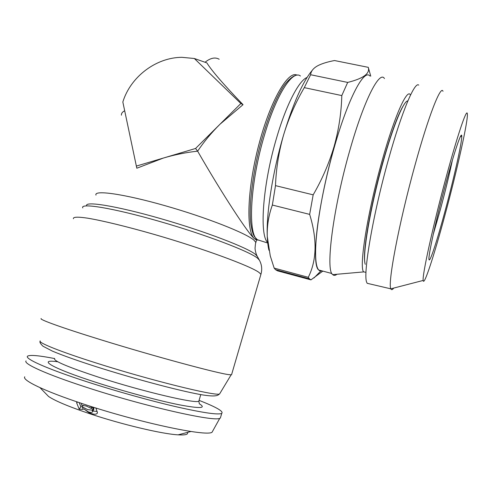 <?xml version="1.0" encoding="UTF-8"?>
<svg xmlns="http://www.w3.org/2000/svg" width="492" height="492" viewBox="0 0 492 492"><rect width="100%" height="100%" fill="white"/><g stroke="black" fill="none" stroke-linecap="round" stroke-linejoin="round"><path stroke-width="0.74" d="M364.873 262.365C362.475 252.525 370.519 205.582 382.727 162.428C391.706 131.13 399.018 111.536 404.676 103.646M418.741 85.122C414.817 81.137 401.749 111.672 388.649 158.811C372.795 215.016 362.801 274.548 366.712 282.316L367.143 283.294L369.48 283.841M442.997 91.284C440.826 84.772 428.594 115.638 415.039 165.041C398.772 223.632 387.432 284.345 390.882 288.81L390.9 288.853C391.466 290.139 392.401 289.88 393.717 288.072M446.262 176.757C433.04 225.354 421.982 276.024 423.2 280.44C423.864 287.008 434.208 255.139 444.793 215.73C457.013 170.65 468.845 117.969 467.271 113.394C466.453 108.929 457.345 135.73 446.262 176.757M446.041 182.661C454.583 150.989 461.588 130.601 461.742 135.952C462.296 141.204 453.821 178.768 444.952 211.492C437.333 239.838 430.026 262.445 429.079 259.745C427.579 258.441 435.937 219.801 446.041 182.661M433.224 234.469L440.408 209.426C445.26 191.394 449.264 174.961 452.412 160.121M410.414 94.882C407.192 88.08 394.633 115.7 382.229 160.263C367.309 212.919 358.76 268.072 363.705 271.91L365.913 272.279M384.449 78.548C379.572 70.104 364.062 99.987 349.947 149.912C332.887 208.946 325.31 270.711 332.715 274.628C333.865 275.717 335.292 275.594 336.983 274.253M369.879 75.983C364.129 68.64 348.274 98.117 334.474 146.573C317.746 203.94 310.956 264.641 318.687 269.997L322.039 270.889M333.65 274.542L336.091 274.333M369.873 75.983C364.123 68.665 348.268 98.142 334.48 146.573C325.802 176.763 319.013 210.342 316.59 234.069C314.431 258.085 315.809 270.422 320.722 271.08L322.045 270.895M369.049 70.11L368.354 67.644C369.972 73.677 363.084 78.603 347.684 82.422L341.799 95.577C341.368 112.637 338.81 129.562 334.123 146.352C329.105 163.27 322.125 179.432 313.17 194.838L309.659 214.389C317.297 239.278 316.836 260.256 308.281 277.31L309.314 278.779L310.956 279.874L322.826 271.098M231.714 374.209L231.541 374.793L229.198 374.67C219.125 373.797 154.187 356.313 100.645 339.708C61.844 327.746 38.567 319.29 41.193 318.564M256.437 239.918L254.585 238.798L257.974 240.201M79.175 402.597L80.817 406.669L82.33 406.724M92.92 411.041L97.182 411.453M92.109 407.64L93.541 407.493L93.744 409.375M45.608 393.428L48.56 396.466C55.079 400.882 68.585 406.558 89.07 413.495C121.413 424.399 162.126 434.012 178.122 434.842C185.355 435.26 188.467 434.448 187.464 432.4M89.304 405.925L89.919 406.521L89.341 405.937M90.805 406.404L91.629 408.606L86.205 406.005L81.641 405.285L81.432 403.36M76.684 401.755L76.74 403.077L79.218 409.221L83.234 409.35L82.256 406.853L87.57 409.578L92.219 410.168L92.619 411.644C92.25 412.616 90.86 412.708 88.462 411.915L83.948 408.969L88.689 412.499C93.572 414.664 96.506 414.787 97.484 412.868L95.903 408.009M24.766 376.804C21.796 380.113 44.126 391.023 81.961 403.526C138.086 422.357 206.16 436.779 212.034 432.277L213.141 430.279M26.058 360.919C23.026 363.625 46.23 374.228 85.565 387.001C143.978 406.22 214.303 422.056 219.789 418.305L220.367 418.059L220.779 416.638M54.52 358.533C39.643 355.636 30.775 354.787 27.903 355.98C23.007 358.022 46.217 368.625 87.17 381.853C116.038 391.202 150.546 400.826 176.554 406.841C203.11 412.831 218.171 415.02 221.726 413.397C223.872 411.472 216.369 407.148 199.211 400.427M92.465 406.927L91.629 408.606M80.817 406.669L79.218 409.221M83.185 405.248L82.256 406.853M93.541 407.493L92.219 410.168M297.143 75.184C288.152 69.987 270.133 100.965 258.62 145.509C247.015 189.992 246 232.162 254.585 238.798C249.112 235.059 222.329 194.186 197.636 151.173C186.21 152.379 174.808 154.666 163.424 158.037L136.813 168.221L122.834 101.998C130.534 76.814 155.989 57.441 181.905 57.318L194.334 58.499L240.865 103.517L219.973 124.248L243.036 104.673C223.829 84.741 211.775 70.817 206.868 62.89L194.334 58.499M195.558 148.479L197.636 151.173C203.836 141.874 211.283 132.901 219.973 124.248L195.558 148.479L136.321 166.099M243.036 104.673L240.865 103.517M309.659 214.389L272.359 205.047L275.489 185.638C276.141 168.442 278.853 151.518 283.626 134.851C288.595 118.431 295.489 102.693 304.296 87.631L310.624 74.735C310.932 71.34 313.121 68.45 317.18 66.063L318.465 65.368C322.654 63.363 328.004 61.752 334.529 60.541L368.299 67.349M275.489 185.638L313.17 194.838M341.799 95.577L304.296 87.631M310.956 279.874L277.506 270.834L275.483 269.641L274.161 268.103L270.262 255.889L267.261 236.4C266.947 225.736 268.65 215.287 272.359 205.047M274.161 268.103L308.281 277.31M277.605 270.213L277.506 270.834M310.624 74.735L347.684 82.422M312.229 70.374C302.875 81.438 293.343 102.926 283.626 134.851C272.722 171.505 266.221 213.3 267.261 236.4C267.482 242.046 268.048 246.683 268.958 250.311M407.868 100.928C403.827 100.306 393.206 125.669 383.004 162.311C370.113 207.864 362.014 256.799 365.279 264.309M307.07 77.447C298.976 80.497 286.442 104.347 276.842 137.077C262.753 183.793 259.161 234.948 267.673 242.556M300.44 76.014C292.66 69.593 276.479 94.206 264.659 134.457C250.213 181.991 247.556 233.762 257.261 239.678L261.147 240.926M256.572 239.967L255.84 242.47L254.13 240.342C246.701 233.405 206.757 217.55 165.177 205.724C123.56 193.848 93.701 189.74 95.977 195.115M259.198 259.819L257.359 256.48L255.582 254.487C247.771 247.79 205.225 231.4 160.7 218.632C116.13 205.822 84.261 200.779 86.666 205.853M260.557 275.551L260.932 274.284C262.316 269.395 261.818 264.721 259.438 260.243L257.63 258.251C249.659 251.48 205.275 234.512 158.898 221.228C112.484 207.888 79.772 202.667 82.797 207.919M231.541 374.793L260.932 274.284L259.099 272.519C250.779 266.117 203.75 248.712 154.347 234.456C126.831 226.56 102.49 220.656 87.81 218.202C77.693 216.671 72.914 216.923 73.4 218.731M57.785 361.78C36.396 358.742 51.599 368.077 95.965 382.346C124.027 391.423 158.086 400.568 179.088 404.762C200.158 408.747 206.868 408.397 199.223 403.711M54.674 358.434C52.576 360.611 67.502 366.952 99.452 377.469C143.676 391.798 196.566 404.086 198.848 401.14L199.112 400.23M40.196 340.901C37.693 342.512 59.569 351.411 95.922 362.905C149.949 380.156 214.746 396.122 219.549 394.024L220.238 392.88M77.41 402.001L76.74 403.077M93.861 408.36L92.545 411.029M124.685 110.798C122.403 111.887 121.309 113.351 121.413 115.183M219.174 59.237C215.139 56.955 210.428 57.964 205.047 62.25M390.9 288.853L367.143 283.294M423.2 280.44L390.882 288.81M460.284 136.831L461.742 135.952M363.705 271.91L332.715 274.628M263.177 134.544C253.306 167.052 248.552 205.422 250.723 222.894C251.301 227.359 252.125 231.105 253.202 234.13L254.512 236.75L257.261 239.678L267.722 243.03M318.687 269.997L331.903 273.521M320.722 271.08L313.945 277.986M178.122 434.842L190.982 431.484M48.56 396.466L39.987 387.647M212.034 432.277L219.789 418.305M220.367 418.059L221.726 413.397M199.272 403.366L198.848 401.14L200.779 394.615M40.129 341.417C39.501 342.137 40.449 343.736 42.964 346.214L52.533 351.177C62.718 355.452 77.312 360.642 96.315 366.737C132.797 378.336 176.733 390.199 199.949 394.461C218.639 397.788 217.981 394.553 219.549 394.024L231.123 374.824M93.935 408.981L92.619 411.644M255.84 242.47C255.705 243.755 255.686 240.877 255.077 247.943C254.942 250.539 256.584 255.17 256.646 255.047L257.156 256.104M370.759 76.168L368.354 67.644M263.202 134.457C268.712 116.272 274.585 101.733 280.827 90.848C286.036 80.639 294.204 75.294 295.378 75.627M275.483 269.641L309.314 278.779"/></g></svg>
